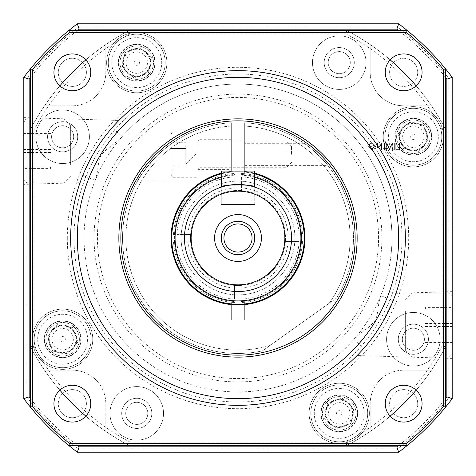 <?xml version="1.0" encoding="UTF-8"?>
<svg xmlns="http://www.w3.org/2000/svg" width="476" height="476" viewBox="0 0 476 476"><rect width="100%" height="100%" fill="white"/><g stroke="black" fill="none" stroke-linecap="round" stroke-linejoin="round"><path stroke-width="0.36" stroke-dasharray="2.38 1.78" d="M355.138 238A117.138 117.138 0 0 0 179.428 136.552A117.138 117.138 0 0 0 179.428 339.447A117.138 117.138 0 0 0 355.138 238A117.138 117.138 0 0 0 179.428 136.552A117.138 117.138 0 0 0 179.428 339.447A117.138 117.138 0 0 0 355.138 238A117.138 117.138 0 0 0 179.428 136.552A117.138 117.138 0 0 0 179.428 339.447A117.138 117.138 0 0 0 355.138 238A117.138 117.138 0 0 0 179.428 136.552A117.138 117.138 0 0 0 179.428 339.447A117.138 117.138 0 0 0 355.138 238M328.196 62.642A11.043 11.043 0 0 1 344.767 53.08A11.043 11.043 0 0 1 344.767 72.209A11.043 11.043 0 0 1 328.196 62.642A11.043 11.043 0 0 1 344.767 53.08A11.043 11.043 0 0 1 344.767 72.209A11.043 11.043 0 0 1 328.196 62.642M51.598 136.755A11.043 11.043 0 0 1 68.163 127.193A11.043 11.043 0 0 1 68.163 146.322A11.043 11.043 0 0 1 51.598 136.755A11.043 11.043 0 0 1 68.163 127.193A11.043 11.043 0 0 1 68.163 146.322A11.043 11.043 0 0 1 51.598 136.755M125.712 413.358A11.043 11.043 0 0 1 142.282 403.791A11.043 11.043 0 0 1 142.282 422.92A11.043 11.043 0 0 1 125.712 413.358A11.043 11.043 0 0 1 142.282 403.791A11.043 11.043 0 0 1 142.282 422.92A11.043 11.043 0 0 1 125.712 413.358M402.315 339.245A11.043 11.043 0 0 1 418.88 329.678A11.043 11.043 0 0 1 418.88 348.807A11.043 11.043 0 0 1 402.315 339.245A11.043 11.043 0 0 1 418.88 329.678A11.043 11.043 0 0 1 418.88 348.807A11.043 11.043 0 0 1 402.315 339.245M90.743 72.34A18.409 18.409 0 0 1 63.135 88.28A18.409 18.409 0 0 1 63.135 56.394A18.409 18.409 0 0 1 90.743 72.34M90.743 403.66A18.409 18.409 0 0 1 63.135 419.606A18.409 18.409 0 0 1 63.135 387.72A18.409 18.409 0 0 1 90.743 403.66M422.069 403.66A18.409 18.409 0 0 1 394.455 419.606A18.409 18.409 0 0 1 394.455 387.72A18.409 18.409 0 0 1 422.069 403.66M422.069 72.34A18.409 18.409 0 0 1 394.455 88.28A18.409 18.409 0 0 1 394.455 56.394A18.409 18.409 0 0 1 422.069 72.34M443.495 125.491A234.281 234.281 0 0 0 431.423 105.809L403.66 105.809L431.423 105.809A234.281 234.281 0 0 1 445.506 129.24L445.506 68.794A267.75 267.75 0 0 0 407.206 30.494L68.794 30.494A267.75 267.75 0 0 0 30.494 68.794L30.494 407.206A267.75 267.75 0 0 0 68.794 445.506L407.206 445.506A267.75 267.75 0 0 0 445.506 407.206L445.506 346.76A234.281 234.281 0 0 1 431.423 370.191L403.66 370.191L431.423 370.191A234.281 234.281 0 0 0 443.495 350.509L443.495 406.492A265.739 265.739 0 0 1 406.492 443.495L350.509 443.495A224.065 158.437 180 0 1 346.76 445.506L129.24 445.506A234.281 234.281 0 0 1 105.809 431.423L105.809 403.66L105.809 431.423A234.281 234.281 0 0 0 125.491 443.501L69.508 443.501L68.794 445.506A267.75 267.75 0 0 1 30.494 407.206L32.499 406.492L32.499 350.509A224.065 158.437 -90 0 1 30.494 346.76L30.494 129.24A234.281 234.281 0 0 1 44.577 105.809L72.34 105.809L44.577 105.809A234.281 234.281 0 0 0 32.505 125.491L32.505 69.508A265.739 265.739 0 0 1 69.508 32.505L125.491 32.505A224.065 158.437 0 0 1 129.24 30.494L346.76 30.494A234.281 234.281 0 0 1 370.191 44.577L370.191 72.34L370.191 44.577A234.281 234.281 0 0 0 350.509 32.505L406.492 32.505A265.739 265.739 0 0 1 443.495 69.508L443.495 125.491A224.065 158.437 90 0 1 445.506 129.24L445.506 346.76A224.065 158.437 90 0 1 443.495 350.509M350.509 443.495A234.281 234.281 0 0 0 370.191 431.423L370.191 403.66A33.469 33.469 0 0 1 403.66 370.191A33.469 33.469 0 0 0 370.191 403.66L370.191 431.423A234.281 234.281 0 0 1 346.76 445.506L129.24 445.506A224.065 158.437 180 0 1 125.491 443.501M32.499 350.509A234.281 234.281 0 0 0 44.577 370.191L72.34 370.191A33.469 33.469 0 0 1 105.809 403.66A33.469 33.469 0 0 0 72.34 370.191L44.577 370.191A234.281 234.281 0 0 1 30.494 346.76L30.494 129.24A224.065 158.437 -90 0 1 32.505 125.491M125.491 32.505A234.281 234.281 0 0 0 105.809 44.577L105.809 72.34A33.469 33.469 0 0 1 72.34 105.809A33.469 33.469 0 0 0 105.809 72.34L105.809 44.577A234.281 234.281 0 0 1 129.24 30.494L346.76 30.494A224.065 158.437 -0 0 1 350.509 32.499M403.66 105.809A33.469 33.469 0 0 1 370.191 72.34A33.469 33.469 0 0 0 403.66 105.809M392.652 149.625L393.259 149.625L392.379 142.931L389.529 148.423L386.685 142.931L385.792 149.625L386.399 149.625L387.036 144.805L389.588 149.625L392.016 144.799L392.652 149.625L393.259 149.625L392.379 142.931L389.529 148.423L386.685 142.931L385.792 149.625L386.399 149.625L387.036 144.805L389.588 149.625L392.016 144.799L392.652 149.625M399.525 149.625L399.525 142.931L398.924 142.931L398.924 148.94L396.347 148.94L396.347 149.625L399.525 149.625L399.525 142.931L398.924 142.931L398.924 148.94L396.347 148.94L396.347 149.625L399.525 149.625M381.502 149.625L382.103 149.625L382.103 142.931L377.557 148.197L377.557 142.931L376.956 142.931L376.956 149.625L381.502 144.371L381.502 149.625L382.103 149.625L382.103 142.931L377.557 148.197L377.557 142.931L376.956 142.931L376.956 149.625L381.502 144.371L381.502 149.625M395.235 149.625L395.235 142.931L394.634 142.931L394.634 149.625L395.235 149.625L395.235 142.931L394.634 142.931L394.634 149.625L395.235 149.625M384.424 149.625L384.424 142.931L383.823 142.931L383.823 149.625L384.424 149.625L384.424 142.931L383.823 142.931L383.823 149.625L384.424 149.625M371.982 142.758L368.971 144.073L369.489 144.561L372 143.443L374.981 146.245L371.81 149.107L369.144 147.048L371.375 147.048L371.375 146.364L368.543 146.364L371.863 149.797L374.761 148.53L375.582 146.275L371.982 142.758L368.971 144.073L369.489 144.561L372 143.443L374.981 146.245L371.81 149.107L369.144 147.048L371.375 147.048L371.375 146.364L368.543 146.364L371.863 149.797L374.761 148.53L375.582 146.275L371.982 142.758M69.508 443.495A265.745 265.745 0 0 1 32.499 406.492M443.495 406.492L445.506 407.206A267.75 267.75 0 0 1 407.206 445.506L406.492 443.495M32.505 69.508L30.494 68.794A267.75 267.75 0 0 1 68.794 30.494L69.508 32.505M406.492 32.505L407.206 30.494A267.75 267.75 0 0 1 445.506 68.794L443.495 69.508M304.938 238A66.938 66.938 0 0 0 204.531 180.029A66.938 66.938 0 0 0 204.531 295.971A66.938 66.938 0 0 0 304.938 238A66.938 66.938 0 0 0 204.531 180.029A66.938 66.938 0 0 0 204.531 295.971A66.938 66.938 0 0 0 304.938 238A66.938 66.938 0 0 0 204.531 180.029A66.938 66.938 0 0 0 204.531 295.971A66.938 66.938 0 0 0 304.938 238M254.731 173.187A66.938 66.938 0 0 0 221.263 173.187M254.731 177.346A62.921 62.921 0 0 0 221.263 177.346M221.263 173.877A66.265 66.265 0 0 1 254.731 173.877M252.054 238A14.054 14.054 0 0 0 230.973 225.826A14.054 14.054 0 0 0 230.973 250.174A14.054 14.054 0 0 0 252.054 238M254.731 238A16.731 16.731 0 0 0 229.634 223.506A16.731 16.731 0 0 0 229.634 252.494A16.731 16.731 0 0 0 254.731 238M171.735 238A66.265 66.265 0 0 1 271.136 180.612A66.265 66.265 0 0 1 271.136 295.388A66.265 66.265 0 0 1 171.735 238M184.45 238A53.55 53.55 0 0 1 264.775 191.626A53.55 53.55 0 0 1 264.775 284.374A53.55 53.55 0 0 1 184.45 238M254.731 187.133C255.773 184.206 220.227 184.206 221.263 187.133L221.263 204.531L221.263 187.133L221.263 204.531L254.731 204.531L221.263 204.531L254.731 204.531L254.731 187.133M254.731 171.062L221.263 171.062L221.263 204.531L254.731 204.531L254.731 171.062M405.344 238A167.344 167.344 0 0 0 154.331 93.076A167.344 167.344 0 0 0 154.331 382.924A167.344 167.344 0 0 0 405.344 238A167.344 167.344 0 0 0 154.331 93.076A167.344 167.344 0 0 0 154.331 382.924A167.344 167.344 0 0 0 405.344 238A167.344 167.344 0 0 1 238 405.344A167.344 167.344 0 0 1 70.656 238A167.344 167.344 0 0 1 238 70.656A167.344 167.344 0 0 1 405.344 238A167.344 167.344 0 0 0 154.331 93.076A167.344 167.344 0 0 0 154.331 382.924A167.344 167.344 0 0 0 405.344 238M355.144 238A117.138 117.138 0 0 0 179.428 136.552A117.138 117.138 0 0 0 179.428 339.447A117.138 117.138 0 0 0 355.144 238A117.138 117.138 0 0 1 179.428 339.447A117.138 117.138 0 0 1 179.428 136.552A117.138 117.138 0 0 1 355.144 238M109.98 413.358A26.775 26.775 0 0 1 150.142 390.171A26.775 26.775 0 0 1 150.142 436.546A26.775 26.775 0 0 1 109.98 413.358A26.775 26.775 0 0 1 150.142 390.171A26.775 26.775 0 0 1 150.142 436.546A26.775 26.775 0 0 1 109.98 413.358M121.695 413.358A15.059 15.059 0 0 1 144.287 400.316A15.059 15.059 0 0 1 144.287 426.401A15.059 15.059 0 0 1 121.695 413.358A15.059 15.059 0 0 1 144.287 400.316A15.059 15.059 0 0 1 144.287 426.401A15.059 15.059 0 0 1 121.695 413.358M386.583 339.245A26.775 26.775 0 0 1 426.746 316.058A26.775 26.775 0 0 1 426.746 362.432A26.775 26.775 0 0 1 386.583 339.245A26.775 26.775 0 0 1 426.746 316.058A26.775 26.775 0 0 1 426.746 362.432A26.775 26.775 0 0 1 386.583 339.245M398.299 339.245A15.059 15.059 0 0 1 420.891 326.197A15.059 15.059 0 0 1 420.891 352.288A15.059 15.059 0 0 1 398.299 339.245A15.059 15.059 0 0 1 420.891 326.197A15.059 15.059 0 0 1 420.891 352.288A15.059 15.059 0 0 1 398.299 339.245M312.47 62.642A26.775 26.775 0 0 1 352.633 39.454A26.775 26.775 0 0 1 352.633 85.829A26.775 26.775 0 0 1 312.47 62.642A26.775 26.775 0 0 1 352.633 39.454A26.775 26.775 0 0 1 352.633 85.829A26.775 26.775 0 0 1 312.47 62.642M324.18 62.642A15.059 15.059 0 0 1 346.772 49.599A15.059 15.059 0 0 1 346.772 75.684A15.059 15.059 0 0 1 324.18 62.642A15.059 15.059 0 0 1 346.772 49.599A15.059 15.059 0 0 1 346.772 75.684A15.059 15.059 0 0 1 324.18 62.642M35.867 136.755A26.775 26.775 0 0 1 76.029 113.568A26.775 26.775 0 0 1 76.029 159.942A26.775 26.775 0 0 1 35.867 136.755A26.775 26.775 0 0 1 76.029 113.568A26.775 26.775 0 0 1 76.029 159.942A26.775 26.775 0 0 1 35.867 136.755M47.582 136.755A15.059 15.059 0 0 1 70.174 123.712A15.059 15.059 0 0 1 70.174 149.803A15.059 15.059 0 0 1 47.582 136.755A15.059 15.059 0 0 1 70.174 123.712A15.059 15.059 0 0 1 70.174 149.803A15.059 15.059 0 0 1 47.582 136.755M48.588 339.245A14.054 14.054 0 0 1 69.669 327.072A14.054 14.054 0 0 1 69.669 351.419A14.054 14.054 0 0 1 48.588 339.245A14.054 14.054 0 0 1 69.669 327.072A14.054 14.054 0 0 1 69.669 351.419A14.054 14.054 0 0 1 48.588 339.245M325.185 413.358A14.054 14.054 0 0 1 346.272 401.185A14.054 14.054 0 0 1 346.272 425.532A14.054 14.054 0 0 1 325.185 413.358A14.054 14.054 0 0 1 346.272 401.185A14.054 14.054 0 0 1 346.272 425.532A14.054 14.054 0 0 1 325.185 413.358M399.299 136.755A14.054 14.054 0 0 1 420.385 124.581A14.054 14.054 0 0 1 420.385 148.929A14.054 14.054 0 0 1 399.299 136.755A14.054 14.054 0 0 1 420.385 124.581A14.054 14.054 0 0 1 420.385 148.929A14.054 14.054 0 0 1 399.299 136.755M122.701 62.642A14.054 14.054 0 0 1 143.788 50.468A14.054 14.054 0 0 1 143.788 74.815A14.054 14.054 0 0 1 122.701 62.642A14.054 14.054 0 0 1 143.788 50.468A14.054 14.054 0 0 1 143.788 74.815A14.054 14.054 0 0 1 122.701 62.642M59.845 85.859A234.281 234.281 0 0 0 30.494 129.24A234.281 234.281 0 0 1 129.24 30.494A234.281 234.281 0 0 0 30.494 129.24A234.281 234.281 0 0 1 129.24 30.494A234.281 234.281 0 0 0 85.859 59.845M85.859 416.155A234.281 234.281 0 0 0 129.24 445.506A234.281 234.281 0 0 1 30.494 346.76A234.281 234.281 0 0 0 129.24 445.506A234.281 234.281 0 0 1 30.494 346.76A234.281 234.281 0 0 0 59.845 390.142M416.155 390.142A234.281 234.281 0 0 0 445.506 346.76A234.281 234.281 0 0 1 346.76 445.506A234.281 234.281 0 0 0 445.506 346.76A234.281 234.281 0 0 1 346.76 445.506A234.281 234.281 0 0 0 390.142 416.155M390.142 59.845A234.281 234.281 0 0 0 346.76 30.494A234.281 234.281 0 0 1 445.506 129.24A234.281 234.281 0 0 0 346.76 30.494A234.281 234.281 0 0 1 445.506 129.24A234.281 234.281 0 0 0 416.155 85.859M190.477 237.821A47.523 47.523 0 0 1 261.919 196.933A47.523 47.523 0 0 1 261.61 279.245A47.523 47.523 0 0 1 190.477 237.821A47.523 47.523 0 0 0 190.578 241.165L171.806 241.094A66.265 66.265 0 0 1 271.35 180.737A66.265 66.265 0 0 1 270.915 295.513A66.265 66.265 0 0 1 171.83 234.4A66.265 66.265 0 0 1 241.6 171.83A66.265 66.265 0 0 1 304.17 241.6A66.265 66.265 0 0 1 234.4 304.17A66.265 66.265 0 0 1 171.806 241.094L174.484 241.106A63.588 63.588 0 0 0 234.412 301.486A63.588 63.588 0 0 1 174.484 241.106L176.834 241.118A61.249 61.249 0 0 0 234.424 299.142L234.478 284.725A46.856 46.856 0 0 1 191.251 241.171L190.578 241.165A47.523 47.523 0 0 0 241.165 285.421L241.106 301.516A63.588 63.588 0 0 0 301.486 241.588A63.588 63.588 0 0 1 241.106 301.516L241.118 299.166A61.249 61.249 0 0 0 299.142 241.576L284.725 241.522A46.856 46.856 0 0 1 241.171 284.749L241.165 285.421A47.523 47.523 0 0 0 285.421 234.835L301.516 234.894A63.588 63.588 0 0 0 241.588 174.513A63.588 63.588 0 0 1 301.516 234.894L299.166 234.882A61.249 61.249 0 0 0 241.576 176.858L241.522 191.275A46.856 46.856 0 0 1 284.749 234.829L285.421 234.835A47.523 47.523 0 0 0 234.835 190.578L234.894 174.484A63.588 63.588 0 0 0 174.513 234.412A63.588 63.588 0 0 1 234.894 174.484L234.882 176.834A61.249 61.249 0 0 0 176.858 234.424L191.275 234.478A46.856 46.856 0 0 1 234.829 191.251L234.835 190.578A47.523 47.523 0 0 0 190.477 237.821M181.106 237.786A56.894 56.894 0 0 1 266.637 188.835A56.894 56.894 0 0 1 266.262 287.379A56.894 56.894 0 0 1 181.106 237.786A56.894 56.894 0 0 1 266.637 188.835A56.894 56.894 0 0 1 266.262 287.379A56.894 56.894 0 0 1 181.106 237.786M241.576 176.858L241.522 191.275A46.856 46.856 0 0 1 284.749 234.829L299.166 234.882M288.105 234.841A50.2 50.2 0 0 0 241.534 187.919M299.142 241.576L284.725 241.522A46.856 46.856 0 0 1 241.171 284.749L241.159 288.105A50.2 50.2 0 0 0 288.081 241.534M241.159 288.105L241.118 299.166M176.858 234.424L191.275 234.478A46.856 46.856 0 0 1 234.829 191.251L234.841 187.895A50.2 50.2 0 0 0 187.919 234.466M234.841 187.895L234.882 176.834M241.588 173.508A64.593 64.593 0 0 1 302.522 234.894A64.593 64.593 0 0 0 241.588 173.508M302.492 241.588A64.593 64.593 0 0 1 241.106 302.522A64.593 64.593 0 0 0 302.492 241.588M173.508 234.412A64.593 64.593 0 0 1 234.894 173.478A64.593 64.593 0 0 0 173.508 234.412M234.424 299.142L234.478 284.725A46.856 46.856 0 0 1 191.251 241.171L187.895 241.159A50.2 50.2 0 0 0 234.466 288.081M187.895 241.159L176.834 241.118M234.412 302.492A64.593 64.593 0 0 1 173.478 241.106A64.593 64.593 0 0 0 234.412 302.492M231.306 126.081A112.122 112.122 0 0 0 127.592 257.522A112.122 112.122 0 0 0 270.094 345.427L262.514 350.836A115.466 115.466 0 0 1 123.599 253.648A115.466 115.466 0 0 1 231.306 122.725L231.306 171.396A66.938 66.938 0 0 0 231.306 304.604L231.306 319.997L244.694 319.997L244.694 304.604A66.938 66.938 0 0 0 244.694 171.396L244.694 126.081A112.122 112.122 0 0 1 329.13 303.319L270.094 345.427A112.122 112.122 0 0 1 127.592 257.522A112.122 112.122 0 0 1 231.306 126.081L231.306 122.725A115.466 115.466 0 0 0 123.599 253.648A115.466 115.466 0 0 0 262.514 350.836L329.13 303.319A112.122 112.122 0 0 0 244.694 126.081L244.694 122.725A115.466 115.466 0 0 1 336.705 297.916A115.466 115.466 0 0 0 244.694 122.725L244.694 171.396A66.938 66.938 0 0 1 244.694 304.604L244.694 301.237A63.588 63.588 0 0 0 244.694 174.763A63.588 63.588 0 0 1 244.694 301.237L244.694 319.997L231.306 319.997L231.306 304.604A66.938 66.938 0 0 1 231.306 171.396L231.306 126.081M327.768 165.374C327.333 163.268 306.919 144.032 304.039 143.282C306.919 144.032 327.333 163.268 327.768 165.374L244.694 165.374L244.694 143.282L244.694 165.374M231.306 169.391L231.306 139.266L231.306 169.391L197.837 169.391L197.837 139.266L197.837 169.391M137.522 181.1C138.367 177.947 144.847 169.492 156.973 155.741C170.301 143.252 183.92 134.589 197.837 129.74C183.92 134.589 170.301 143.252 156.973 155.741C144.847 169.492 138.367 177.947 137.522 181.1L197.837 181.1L197.837 129.74L197.837 181.1M231.306 174.763A63.588 63.588 0 0 0 231.306 301.237A63.588 63.588 0 0 1 231.306 174.763M231.306 304.604L231.306 301.237L231.306 304.604M244.694 171.396L244.694 174.763L244.694 171.396M336.705 297.916L329.13 303.319L336.705 297.916M398.65 238A160.65 160.65 0 0 0 157.675 98.871A160.65 160.65 0 0 0 157.675 377.129A160.65 160.65 0 0 0 398.65 238A160.65 160.65 0 0 0 157.675 98.871A160.65 160.65 0 0 0 157.675 377.129A160.65 160.65 0 0 0 398.65 238M77.701 136.755A15.059 15.059 0 0 0 55.109 123.712A15.059 15.059 0 0 0 55.109 149.803A15.059 15.059 0 0 0 77.701 136.755A15.059 15.059 0 0 0 55.109 123.712A15.059 15.059 0 0 0 55.109 149.803A15.059 15.059 0 0 0 77.701 136.755M151.82 413.358A15.059 15.059 0 0 0 129.228 400.316A15.059 15.059 0 0 0 129.228 426.401A15.059 15.059 0 0 0 151.82 413.358A15.059 15.059 0 0 0 129.228 400.316A15.059 15.059 0 0 0 129.228 426.401A15.059 15.059 0 0 0 151.82 413.358M428.418 339.245A15.059 15.059 0 0 0 405.826 326.197A15.059 15.059 0 0 0 405.826 352.288A15.059 15.059 0 0 0 428.418 339.245A15.059 15.059 0 0 0 405.826 326.197A15.059 15.059 0 0 0 405.826 352.288A15.059 15.059 0 0 0 428.418 339.245M354.305 62.642A15.059 15.059 0 0 0 331.712 49.599A15.059 15.059 0 0 0 331.712 75.684A15.059 15.059 0 0 0 354.305 62.642A15.059 15.059 0 0 0 331.712 49.599A15.059 15.059 0 0 0 331.712 75.684A15.059 15.059 0 0 0 354.305 62.642M30.494 129.24L30.494 346.76A234.281 234.281 0 0 0 129.24 445.506L346.76 445.506A234.281 234.281 0 0 0 445.506 346.76L445.506 129.24A234.281 234.281 0 0 0 346.76 30.494L129.24 30.494A234.281 234.281 0 0 0 30.494 129.24L30.494 346.76L30.494 129.24L33.844 130.067L33.844 345.933A230.931 230.931 0 0 0 130.067 442.156L345.933 442.156A230.931 230.931 0 0 0 442.156 345.933L442.156 130.067A230.931 230.931 0 0 0 345.933 33.844L130.067 33.844A230.931 230.931 0 0 0 33.844 130.067M129.24 30.494L346.76 30.494L129.24 30.494L130.067 33.844M445.506 129.24L445.506 346.76L445.506 129.24L442.156 130.067M129.24 445.506L346.76 445.506L129.24 445.506L130.067 442.156M185.789 145.632L185.789 154.325L185.789 145.632M185.789 163.024L185.789 154.325L185.789 163.024M197.837 154.325L197.837 177.756L197.837 154.325M286.195 154.325L286.195 140.938L286.195 154.325M291.55 154.325L291.55 146.293L291.55 154.325M171.062 154.325L171.062 174.275L171.062 154.325M173.074 154.325L173.074 177.756L173.074 154.325M185.789 154.325L185.789 160.126L185.789 154.325M171.062 142.735L171.062 148.53L171.062 142.735L185.789 142.735M171.062 160.126L171.062 148.53L171.062 165.922L171.062 160.126L185.789 160.126L171.062 160.126M185.789 148.53L171.062 148.53L185.789 148.53M185.789 165.922L171.062 165.922M74.006 238A163.994 163.994 0 0 0 319.997 380.026A163.994 163.994 0 0 0 319.997 95.974A163.994 163.994 0 0 0 74.006 238M378.569 238A140.569 140.569 0 0 0 167.719 116.263A140.569 140.569 0 0 0 167.719 359.737A140.569 140.569 0 0 0 378.569 238A140.569 140.569 0 0 0 167.719 116.263A140.569 140.569 0 0 0 167.719 359.737A140.569 140.569 0 0 0 378.569 238M381.913 238A143.913 143.913 0 0 1 166.041 362.635A143.913 143.913 0 0 1 166.041 113.365A143.913 143.913 0 0 1 381.913 238M70.656 238A167.344 167.344 0 0 1 269.886 73.721A167.344 167.344 0 0 1 393.194 300.606A167.344 167.344 0 0 1 70.656 238M67.312 238A170.688 170.688 0 0 0 323.347 385.822A170.688 170.688 0 0 0 323.347 90.178A170.688 170.688 0 0 0 67.312 238M95.224 180.404L82.806 175.394A167.344 167.344 0 0 0 363.86 348.283L372.315 337.817L380.937 325.019C386.399 315.767 390.481 307.633 393.194 300.606L395.931 293.323L393.194 300.606L380.937 325.019C367.192 347.599 346.528 366.157 363.86 348.283L353.793 339.459A153.956 153.956 0 0 1 95.224 180.404L97.021 173.871L98.978 160.43L100.079 157.199L101.763 154.26L106.493 149.416L117.298 141.229L122.207 136.541A153.956 153.956 0 0 1 380.776 295.596L378.979 302.129L377.022 315.57L375.921 318.801L374.237 321.74L369.507 326.584L358.702 334.771L353.793 339.459M23.8 150.981L23.8 184.361L23.8 150.981M23.8 117.602L118.893 120.452L112.14 127.717L105.22 136.154L95.063 150.981C108.808 128.401 129.472 109.843 112.14 127.717L122.207 136.541M82.806 175.394C76.344 194.035 81.509 173.835 95.063 150.981C89.601 160.228 85.519 168.361 82.806 175.394L80.069 182.677L23.8 184.361M452.2 358.398L452.2 291.639L452.2 358.398L357.107 355.548L363.86 348.283M357.649 413.358A18.409 18.409 0 0 1 330.041 429.298A18.409 18.409 0 0 1 330.041 397.418A18.409 18.409 0 0 1 357.649 413.358A18.409 18.409 0 0 1 330.041 429.298A18.409 18.409 0 0 1 330.041 397.418A18.409 18.409 0 0 1 357.649 413.358M431.768 136.755A18.409 18.409 0 0 1 404.154 152.701A18.409 18.409 0 0 1 404.154 120.815A18.409 18.409 0 0 1 431.768 136.755A18.409 18.409 0 0 1 404.154 152.701A18.409 18.409 0 0 1 404.154 120.815A18.409 18.409 0 0 1 431.768 136.755M155.164 62.642A18.409 18.409 0 0 1 127.556 78.582A18.409 18.409 0 0 1 127.556 46.702A18.409 18.409 0 0 1 155.164 62.642A18.409 18.409 0 0 1 127.556 78.582A18.409 18.409 0 0 1 127.556 46.702A18.409 18.409 0 0 1 155.164 62.642M309.12 413.358A30.119 30.119 0 0 1 354.305 387.274A30.119 30.119 0 0 1 354.305 439.443A30.119 30.119 0 0 1 309.12 413.358A30.119 30.119 0 0 1 354.305 387.274A30.119 30.119 0 0 1 354.305 439.443A30.119 30.119 0 0 1 309.12 413.358M383.234 136.755A30.119 30.119 0 0 1 428.418 110.67A30.119 30.119 0 0 1 428.418 162.846A30.119 30.119 0 0 1 383.234 136.755A30.119 30.119 0 0 1 428.418 110.67A30.119 30.119 0 0 1 428.418 162.846A30.119 30.119 0 0 1 383.234 136.755M106.636 62.642A30.119 30.119 0 0 1 151.82 36.557A30.119 30.119 0 0 1 151.82 88.726A30.119 30.119 0 0 1 106.636 62.642A30.119 30.119 0 0 1 151.82 36.557A30.119 30.119 0 0 1 151.82 88.726A30.119 30.119 0 0 1 106.636 62.642M81.051 339.245A18.409 18.409 0 0 1 53.437 355.185A18.409 18.409 0 0 1 53.437 323.299A18.409 18.409 0 0 1 81.051 339.245A18.409 18.409 0 0 1 53.437 355.185A18.409 18.409 0 0 1 53.437 323.299A18.409 18.409 0 0 1 81.051 339.245M32.523 339.245A30.119 30.119 0 0 1 77.701 313.154A30.119 30.119 0 0 1 77.701 365.33A30.119 30.119 0 0 1 32.523 339.245A30.119 30.119 0 0 1 77.701 313.154A30.119 30.119 0 0 1 77.701 365.33A30.119 30.119 0 0 1 32.523 339.245M72.34 58.28A14.054 14.054 0 0 1 84.514 79.367A14.054 14.054 0 0 1 60.166 79.367A14.054 14.054 0 0 1 72.34 58.28A14.054 14.054 0 0 1 84.514 79.367A14.054 14.054 0 0 1 60.166 79.367A14.054 14.054 0 0 1 72.34 58.28M72.34 389.606A14.054 14.054 0 0 1 84.514 410.693A14.054 14.054 0 0 1 60.166 410.693A14.054 14.054 0 0 1 72.34 389.606A14.054 14.054 0 0 1 84.514 410.693A14.054 14.054 0 0 1 60.166 410.693A14.054 14.054 0 0 1 72.34 389.606M403.66 389.606A14.054 14.054 0 0 1 415.834 410.693A14.054 14.054 0 0 1 391.486 410.693A14.054 14.054 0 0 1 403.66 389.606A14.054 14.054 0 0 1 415.834 410.693A14.054 14.054 0 0 1 391.486 410.693A14.054 14.054 0 0 1 403.66 389.606M403.66 58.28A14.054 14.054 0 0 1 415.834 79.367A14.054 14.054 0 0 1 391.486 79.367A14.054 14.054 0 0 1 403.66 58.28A14.054 14.054 0 0 1 415.834 79.367A14.054 14.054 0 0 1 391.486 79.367A14.054 14.054 0 0 1 403.66 58.28M78.469 27.15L397.531 27.15A264.4 264.4 0 0 1 448.85 78.469L448.85 397.531A264.4 264.4 0 0 1 397.531 448.85L78.469 448.85A264.4 264.4 0 0 1 27.15 397.531L27.15 78.469A264.4 264.4 0 0 1 78.469 27.15M77.398 30.494A262.395 262.395 0 0 0 30.494 77.398M30.494 398.602A262.395 262.395 0 0 0 77.398 445.506M398.602 445.506A262.395 262.395 0 0 0 445.506 398.602M445.506 77.398A262.395 262.395 0 0 0 398.602 30.494M452.2 398.65L452.2 77.35A267.75 267.75 0 0 0 398.65 23.8L77.35 23.8A267.75 267.75 0 0 0 23.8 77.35L23.8 398.65A267.75 267.75 0 0 0 77.35 452.2L398.65 452.2A267.75 267.75 0 0 0 452.2 398.65A3105.007 2195.574 90 0 1 448.85 397.531M27.144 397.531A3105.007 2195.574 -90 0 1 23.8 398.65M77.35 452.2A3105.007 2195.574 180 0 1 78.469 448.85M398.65 452.2A3105.007 2195.574 0 0 0 397.531 448.85M27.144 78.469A3105.007 2195.574 90 0 0 23.8 77.35M78.469 27.144A3105.007 2195.574 0 0 1 77.35 23.8M452.2 77.35A3105.007 2195.574 -90 0 0 448.85 78.469M397.531 27.15A3105.007 2195.574 180 0 0 398.65 23.8M393.194 300.606A167.344 167.344 0 0 0 112.14 127.717A167.344 167.344 0 0 1 393.194 300.606L380.776 295.596M33.844 345.933L30.494 346.76M346.76 30.494L345.933 33.844M345.933 442.156L346.76 445.506M445.506 346.76L442.156 345.933M405.344 310.822L405.344 350.122L405.344 310.822M412.037 307.032L412.037 356.816L412.037 307.032M452.2 308.93L452.2 353.466L452.2 308.93M452.2 307.585L452.2 342.452L452.2 307.585L425.425 307.585L425.425 309.085L452.2 309.085M425.425 309.085L425.425 307.585M425.425 323.519L452.2 323.519M425.425 340.953L452.2 340.953M425.425 342.452L452.2 342.452M425.425 326.518L452.2 326.518M60.119 340.144A2.677 2.677 0 0 1 63.124 336.609A2.677 2.677 0 0 1 64.682 340.977A2.677 2.677 0 0 1 60.119 340.144M60.238 352.413A13.387 13.387 0 0 1 52.437 330.576A13.387 13.387 0 0 1 75.25 334.741A13.387 13.387 0 0 1 60.238 352.413L52.634 351.026L47.433 336.467L57.441 324.686L72.649 327.458L77.85 342.018L67.842 353.799L60.238 352.413M46.88 344.874A16.731 16.731 0 0 1 65.646 322.782A16.731 16.731 0 0 1 75.398 350.074A16.731 16.731 0 0 1 46.88 344.874A16.731 16.731 0 0 1 65.646 322.782A16.731 16.731 0 0 1 75.398 350.074A16.731 16.731 0 0 1 46.88 344.874M52.556 342.845A10.71 10.71 0 0 1 64.563 328.708A10.71 10.71 0 0 1 70.805 346.177A10.71 10.71 0 0 1 52.556 342.845M86.156 330.844A24.972 24.972 0 0 1 58.161 363.807A24.972 24.972 0 0 1 43.608 323.079A24.972 24.972 0 0 1 86.156 330.844M89.434 329.672A28.447 28.447 0 0 1 72.209 366.032A28.447 28.447 0 0 1 35.849 348.813A28.447 28.447 0 0 1 53.074 312.452A28.447 28.447 0 0 1 89.434 329.672M35.849 348.813A28.447 28.447 0 0 1 67.747 311.256A28.447 28.447 0 0 1 84.323 357.66A28.447 28.447 0 0 1 35.849 348.813M50.034 343.749L47.433 336.467L57.441 324.686L72.649 327.458L77.85 342.018L67.842 353.799L52.634 351.026L50.034 343.749M135.856 60.119A2.677 2.677 0 0 1 139.391 63.124A2.677 2.677 0 0 1 135.023 64.682A2.677 2.677 0 0 1 135.856 60.119M123.587 60.238A13.387 13.387 0 0 1 145.424 52.437A13.387 13.387 0 0 1 141.259 75.25A13.387 13.387 0 0 1 123.587 60.238L124.974 52.634L139.533 47.433L151.314 57.441L148.542 72.649L133.982 77.85L122.201 67.842L123.587 60.238M131.126 46.88A16.731 16.731 0 0 1 153.218 65.646A16.731 16.731 0 0 1 125.926 75.398A16.731 16.731 0 0 1 131.126 46.88A16.731 16.731 0 0 1 153.218 65.646A16.731 16.731 0 0 1 125.926 75.398A16.731 16.731 0 0 1 131.126 46.88M133.155 52.556A10.71 10.71 0 0 1 147.292 64.563A10.71 10.71 0 0 1 129.823 70.805A10.71 10.71 0 0 1 133.155 52.556M145.156 86.156A24.972 24.972 0 0 1 112.193 58.161A24.972 24.972 0 0 1 152.921 43.608A24.972 24.972 0 0 1 145.156 86.156M146.328 89.434A28.447 28.447 0 0 1 109.968 72.209A28.447 28.447 0 0 1 127.187 35.849A28.447 28.447 0 0 1 163.548 53.074A28.447 28.447 0 0 1 146.328 89.434M127.187 35.849A28.447 28.447 0 0 1 164.744 67.747A28.447 28.447 0 0 1 118.34 84.323A28.447 28.447 0 0 1 127.187 35.849M132.251 50.034L139.533 47.433L151.314 57.441L148.542 72.649L133.982 77.85L122.201 67.842L124.974 52.634L132.251 50.034M415.881 135.856A2.677 2.677 0 0 1 412.876 139.391A2.677 2.677 0 0 1 411.318 135.023A2.677 2.677 0 0 1 415.881 135.856M415.762 123.587A13.387 13.387 0 0 1 423.563 145.424A13.387 13.387 0 0 1 400.75 141.259A13.387 13.387 0 0 1 415.762 123.587L423.366 124.974L428.567 139.533L418.559 151.314L403.35 148.542L398.15 133.982L408.158 122.201L415.762 123.587M429.12 131.126A16.731 16.731 0 0 1 410.354 153.218A16.731 16.731 0 0 1 400.602 125.926A16.731 16.731 0 0 1 429.12 131.126A16.731 16.731 0 0 1 410.354 153.218A16.731 16.731 0 0 1 400.602 125.926A16.731 16.731 0 0 1 429.12 131.126M423.444 133.155A10.71 10.71 0 0 1 411.437 147.292A10.71 10.71 0 0 1 405.195 129.823A10.71 10.71 0 0 1 423.444 133.155M389.844 145.156A24.972 24.972 0 0 1 417.839 112.193A24.972 24.972 0 0 1 432.392 152.921A24.972 24.972 0 0 1 389.844 145.156M386.566 146.328A28.447 28.447 0 0 1 403.791 109.968A28.447 28.447 0 0 1 440.151 127.187A28.447 28.447 0 0 1 422.926 163.548A28.447 28.447 0 0 1 386.566 146.328M440.151 127.187A28.447 28.447 0 0 1 408.253 164.744A28.447 28.447 0 0 1 391.677 118.34A28.447 28.447 0 0 1 440.151 127.187M425.966 132.251L428.567 139.533L418.559 151.314L403.35 148.542L398.15 133.982L408.158 122.201L423.366 124.974L425.966 132.251M340.144 415.881A2.677 2.677 0 0 1 336.609 412.876A2.677 2.677 0 0 1 340.977 411.318A2.677 2.677 0 0 1 340.144 415.881M352.413 415.762A13.387 13.387 0 0 1 330.576 423.563A13.387 13.387 0 0 1 334.741 400.75A13.387 13.387 0 0 1 352.413 415.762L351.026 423.366L336.467 428.567L324.686 418.559L327.458 403.35L342.018 398.15L353.799 408.158L352.413 415.762M344.874 429.12A16.731 16.731 0 0 1 322.782 410.354A16.731 16.731 0 0 1 350.074 400.602A16.731 16.731 0 0 1 344.874 429.12A16.731 16.731 0 0 1 322.782 410.354A16.731 16.731 0 0 1 350.074 400.602A16.731 16.731 0 0 1 344.874 429.12M342.845 423.444A10.71 10.71 0 0 1 328.708 411.437A10.71 10.71 0 0 1 346.177 405.195A10.71 10.71 0 0 1 342.845 423.444M330.844 389.844A24.972 24.972 0 0 1 363.807 417.839A24.972 24.972 0 0 1 323.079 432.392A24.972 24.972 0 0 1 330.844 389.844M329.672 386.566A28.447 28.447 0 0 1 366.032 403.791A28.447 28.447 0 0 1 348.813 440.151A28.447 28.447 0 0 1 312.452 422.926A28.447 28.447 0 0 1 329.672 386.566M348.813 440.151A28.447 28.447 0 0 1 311.256 408.253A28.447 28.447 0 0 1 357.66 391.677A28.447 28.447 0 0 1 348.813 440.151M343.749 425.966L336.467 428.567L324.686 418.559L327.458 403.35L342.018 398.15L353.799 408.158L351.026 423.366L343.749 425.966M70.656 165.178L70.656 125.878L70.656 165.178M63.962 168.968L63.962 119.184L63.962 168.968M23.8 167.07L23.8 122.534L23.8 167.07M23.8 168.415L23.8 133.548L23.8 168.415L50.575 168.415L50.575 166.915L23.8 166.915M50.575 166.915L50.575 168.415M50.575 152.481L23.8 152.481M50.575 135.047L23.8 135.047M50.575 133.548L23.8 133.548M50.575 149.482L23.8 149.482M391.956 238A153.956 153.956 0 0 1 161.025 371.328A153.956 153.956 0 0 1 161.025 104.672A153.956 153.956 0 0 1 391.956 238M199.176 154.325L199.176 140.938L199.176 154.325M448.85 307.032L448.85 356.816L448.85 293.222L452.2 296.572M448.856 293.222L448.856 307.032M45.625 345.32A18.07 18.07 0 0 1 65.884 321.461A18.07 18.07 0 0 1 76.416 350.943A18.07 18.07 0 0 1 45.625 345.32M130.68 45.625A18.07 18.07 0 0 1 154.539 65.884A18.07 18.07 0 0 1 125.057 76.416A18.07 18.07 0 0 1 130.68 45.625M430.375 130.68A18.07 18.07 0 0 1 410.116 154.539A18.07 18.07 0 0 1 399.584 125.057A18.07 18.07 0 0 1 430.375 130.68M345.32 430.375A18.07 18.07 0 0 1 321.461 410.116A18.07 18.07 0 0 1 350.943 399.584A18.07 18.07 0 0 1 345.32 430.375M27.15 168.968L27.15 119.184L27.15 168.968M304.039 143.282L244.694 143.282M231.306 139.266L197.837 139.266M185.789 164.369L195.832 154.325L185.789 144.287M286.195 140.938L199.176 140.938L197.837 139.599M291.55 162.358L286.195 167.713L199.176 167.713L197.837 169.051M291.55 146.293L286.195 140.944M171.062 174.275L173.074 177.756L197.837 177.756M171.062 134.381L173.074 130.9L197.837 130.9M395.931 293.323L452.2 291.639M405.344 350.122L412.037 356.816L448.85 356.816L452.2 353.466M405.344 299.916L412.037 293.222L448.85 293.222M70.656 125.878L63.962 119.184L27.15 119.184C26.305 118.524 25.186 119.643 23.8 122.534M70.656 176.084L63.962 182.778L27.15 182.778L24.8 181.814L23.8 179.428"/><path stroke-width="0.71" d="M355.138 238A117.138 117.138 0 0 0 179.428 136.552A117.138 117.138 0 0 0 179.428 339.447A117.138 117.138 0 0 0 355.138 238A117.138 117.138 0 0 0 179.428 136.552A117.138 117.138 0 0 0 179.428 339.447A117.138 117.138 0 0 0 355.138 238M357.149 238A119.149 119.149 0 0 1 178.429 341.185A119.149 119.149 0 0 1 178.429 134.815A119.149 119.149 0 0 1 357.149 238M405.344 238A167.344 167.344 0 0 1 238 405.344A167.344 167.344 0 0 1 70.656 238A167.344 167.344 0 0 1 238 70.656A167.344 167.344 0 0 1 405.344 238M90.743 72.34A18.409 18.409 0 0 0 63.135 56.394A18.409 18.409 0 0 0 63.135 88.28A18.409 18.409 0 0 0 90.743 72.34M90.743 403.66A18.409 18.409 0 0 0 63.135 387.72A18.409 18.409 0 0 0 63.135 419.606A18.409 18.409 0 0 0 90.743 403.66M422.069 403.66A18.409 18.409 0 0 0 394.455 387.72A18.409 18.409 0 0 0 394.455 419.606A18.409 18.409 0 0 0 422.069 403.66M422.069 72.34A18.409 18.409 0 0 0 394.455 56.394A18.409 18.409 0 0 0 394.455 88.28A18.409 18.409 0 0 0 422.069 72.34M70.656 238A167.344 167.344 0 0 0 321.669 382.924A167.344 167.344 0 0 0 321.669 93.076A167.344 167.344 0 0 0 70.656 238M445.506 398.602A262.395 262.395 0 0 0 446.845 396.853L446.845 79.147A3086.384 2182.4 -90 0 1 452.2 77.35A267.75 267.75 0 0 0 445.506 68.794L445.506 407.206A267.75 267.75 0 0 1 407.206 445.506L68.794 445.506A267.75 267.75 0 0 1 30.494 407.206L30.494 68.794A267.75 267.75 0 0 1 68.794 30.494L407.206 30.494A267.75 267.75 0 0 1 445.506 68.794L443.495 69.508A265.739 265.739 0 0 0 406.492 32.505L69.508 32.505A265.739 265.739 0 0 0 32.505 69.508L32.505 406.492A265.739 265.739 0 0 0 69.508 443.495L406.492 443.495A265.739 265.739 0 0 0 443.495 406.492L443.495 69.508M398.602 30.494A262.395 262.395 0 0 0 396.853 29.155L79.147 29.155A3086.384 2182.4 180 0 1 77.35 23.8A267.75 267.75 0 0 0 68.794 30.494L69.508 32.505M32.505 69.508L30.494 68.794A267.75 267.75 0 0 0 23.8 77.35L23.8 398.65A3086.384 2182.4 -90 0 0 29.155 396.853A262.395 262.395 0 0 0 30.494 398.602M32.505 406.492L30.494 407.206A267.75 267.75 0 0 1 23.8 398.65M77.35 23.8L398.65 23.8A267.75 267.75 0 0 1 407.206 30.494L406.492 32.505M69.508 443.495L68.794 445.506A267.75 267.75 0 0 0 77.35 452.2A3086.384 2182.4 0 0 1 79.147 446.845L396.853 446.845A262.395 262.395 0 0 0 398.602 445.506M406.492 443.495L407.206 445.506A267.75 267.75 0 0 1 398.65 452.2L77.35 452.2M452.2 77.35L452.2 398.65A267.75 267.75 0 0 1 445.506 407.206L443.495 406.492M221.263 173.187A66.938 66.938 0 0 0 172.009 249.222A66.938 66.938 0 0 0 243.629 304.7A66.938 66.938 0 0 0 254.731 173.187M254.731 238A16.731 16.731 0 0 0 229.634 223.506A16.731 16.731 0 0 0 229.634 252.494A16.731 16.731 0 0 0 254.731 238M261.419 238A23.419 23.419 0 0 1 226.29 258.284A23.419 23.419 0 0 1 226.29 217.716A23.419 23.419 0 0 1 261.419 238M221.263 177.346A62.921 62.921 0 0 0 232.359 300.665A62.921 62.921 0 0 0 254.731 177.346M254.731 173.877A66.265 66.265 0 0 1 303.313 249.222A66.265 66.265 0 0 1 232.365 304.027A66.265 66.265 0 0 1 221.263 173.877M291.55 238A53.55 53.55 0 0 1 238 291.55A53.55 53.55 0 0 1 184.45 238A53.55 53.55 0 0 1 238 184.45A53.55 53.55 0 0 1 291.55 238M252.054 238A14.054 14.054 0 0 0 230.973 225.826A14.054 14.054 0 0 0 230.973 250.174A14.054 14.054 0 0 0 252.054 238M221.263 187.133C220.227 184.206 255.773 184.206 254.731 187.133L254.731 171.062L221.263 171.062L221.263 187.133M416.155 85.859A234.281 234.281 0 0 0 390.142 59.845M85.859 59.845A234.281 234.281 0 0 0 59.845 85.859M59.845 390.142A234.281 234.281 0 0 0 85.859 416.155M390.142 416.155A234.281 234.281 0 0 0 416.155 390.142M79.147 29.155A262.395 262.395 0 0 0 77.398 30.494M30.494 77.398A262.395 262.395 0 0 0 29.155 79.147L29.155 396.853M77.398 445.506A262.395 262.395 0 0 0 79.147 446.845M446.845 79.147A262.395 262.395 0 0 0 445.506 77.398M452.2 398.65A3086.384 2182.4 -90 0 1 446.845 396.853M398.65 452.2A3086.384 2182.4 180 0 0 396.853 446.845M396.853 29.155A3086.384 2182.4 0 0 0 398.65 23.8M29.155 79.147A3086.384 2182.4 -90 0 0 23.8 77.35M398.65 238A160.65 160.65 0 0 0 157.675 98.871A160.65 160.65 0 0 0 157.675 377.129A160.65 160.65 0 0 0 398.65 238M284.856 238A46.856 46.856 0 0 0 214.569 197.421A46.856 46.856 0 0 0 214.569 278.579A46.856 46.856 0 0 0 284.856 238"/></g></svg>
